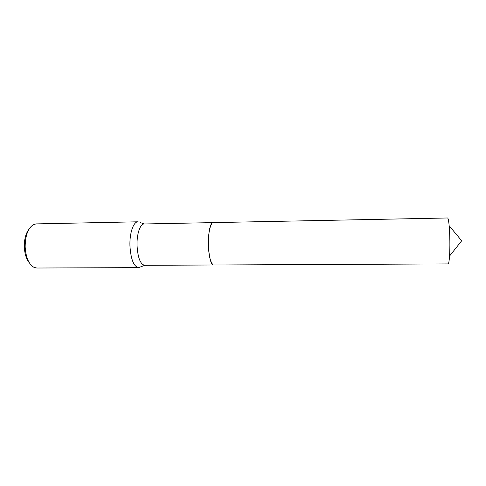 <?xml version="1.0" encoding="UTF-8"?>
<svg xmlns="http://www.w3.org/2000/svg" width="486" height="486" viewBox="0 0 486 486"><rect width="100%" height="100%" fill="white"/><g stroke="black" fill="none" stroke-linecap="round" stroke-linejoin="round"><path stroke-width="0.73" d="M211.817 223.669C209.448 227.375 208.287 234.392 208.342 244.701C208.694 254.239 210.019 260.66 212.309 263.965M140.15 222.509L144.142 223.973C140.175 223.742 136.651 234.07 137.046 245.552C137.805 257.72 140.345 264.305 144.646 265.307L144.755 265.307M138.152 221.798L138 221.798C133.504 221.543 129.489 232.976 129.926 245.728C130.801 259.226 133.674 266.528 138.559 267.634L140.691 266.869M138 221.798L36.207 223.894L33.564 224.556C28.042 228.007 25.242 235.479 25.157 246.967C25.873 257.616 28.85 264.433 34.087 267.415L36.742 268.017L138.559 267.634M29.002 229.143C25.788 233.341 24.227 239.258 24.318 246.888C24.665 253.856 26.366 259.208 29.415 262.944M447.527 217.983L447.551 217.983C448.153 218.111 448.693 220.711 449.167 225.783C449.939 234.015 450.103 247.83 449.538 256.073C449.179 261.189 448.7 263.801 448.098 263.91L213.992 264.992C207.109 266.346 206.532 221.561 213.445 222.6L213.506 222.6M213.397 222.606L144.142 223.973M144.749 265.307L138.71 267.628M213.913 264.992L144.646 265.307M447.539 217.983L213.476 222.6M449.538 256.073L461.7 240.777L449.167 225.783"/></g></svg>
